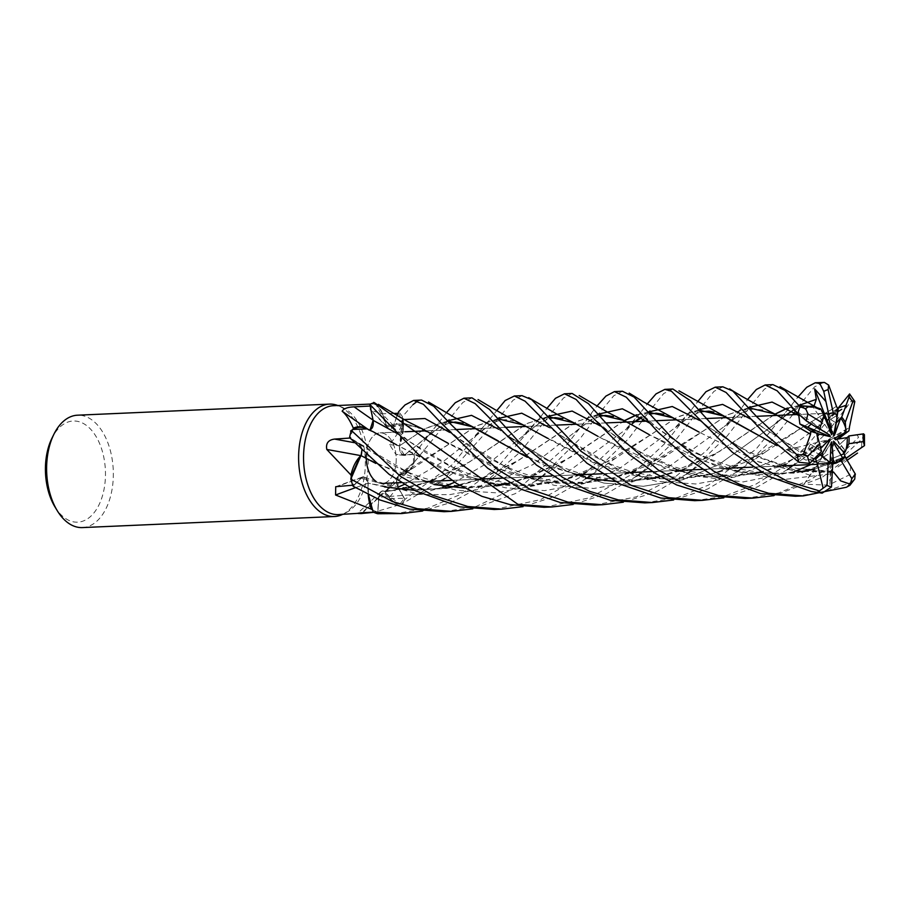 <?xml version="1.0" encoding="UTF-8"?>
<svg xmlns="http://www.w3.org/2000/svg" width="910" height="910" viewBox="0 0 910 910"><rect width="100%" height="100%" fill="white"/><g stroke="black" fill="none" stroke-linecap="round" stroke-linejoin="round"><path stroke-width="0.68" stroke-dasharray="4.55 3.41" d="M417.724 494.244L378.867 497.326L377.764 513.706A56.215 33.283 87.5 0 1 373.111 511.955A56.215 33.283 87.5 0 0 377.764 513.706L378.867 497.326C379.766 491.81 381.87 489.955 385.192 491.787C381.882 489.955 379.766 491.81 378.867 497.326L384.065 491.138A7.553 4.47 87.5 0 0 380.869 491.73A7.553 4.47 87.5 0 0 378.662 497.269L377.718 511.966L373.464 512.171M547.786 416.609L526.708 423.65L465.715 464.418L427.757 482.243L385.169 491.935C389.98 499.954 395.702 504.094 402.334 504.379C395.725 504.117 390.003 499.965 385.169 491.935A39.494 23.376 87.5 0 0 386.113 493.561A39.494 23.376 87.5 0 0 399.058 504.891A54.498 32.259 87.5 0 0 399.786 504.106A54.498 32.259 87.5 0 0 404.142 498.259L388.354 498.68L384.441 492.628L408.567 471.448L413.356 465.442A54.498 32.259 87.5 0 0 413.413 463.963A54.498 32.259 87.5 0 0 413.254 454.352L395.975 454.568L389.537 444.592C396.305 436.368 400.923 428.337 403.403 420.5A54.498 32.259 87.5 0 0 402.755 419.442A54.498 32.259 87.5 0 0 398.193 413.311L398 413.311M498.066 419.055L444.319 478.455L401.435 504.333A56.215 33.283 87.5 0 0 404.973 499.351L398.023 487.112C395.998 482.289 396.373 478.285 399.16 475.122C396.373 478.285 395.998 482.277 398.023 487.112L398.182 476.135A7.553 4.47 87.5 0 0 397.863 487.305L404.142 498.259M447.811 421L414.494 461.939L399.058 475.1L414.494 461.939A56.215 33.283 87.5 0 0 414.243 453.976L404.506 455.091C401.082 454.59 399.445 451.462 399.604 445.684A39.494 23.376 87.5 0 0 400.332 443.784A39.494 23.376 87.5 0 0 403.403 420.5M399.604 445.684C399.445 451.451 401.071 454.59 404.506 455.091L414.243 453.976L404.472 455.114L399.479 447.584L402.436 416.689A56.215 33.283 87.5 0 0 398.603 411.752A56.215 33.283 87.5 0 1 402.436 416.689L402.755 419.442L399.604 445.752A7.553 4.47 87.5 0 1 399.615 445.65A950.313 166.064 150.5 0 1 389.537 444.592M397.135 415.586L393.427 425.368L387.205 427.222L385.715 423.366A39.494 23.376 87.5 0 0 376.695 403.915L370.074 409.034L370.598 410.274L382.029 413.777L393.666 413.447M376.603 481.834A25.309 14.981 87.5 0 0 382.325 483.438A25.309 14.981 87.5 0 0 396.123 462.348A25.309 14.981 87.5 0 0 385.817 434.468A25.309 14.981 87.5 0 0 380.096 432.864A25.309 14.981 87.5 0 0 366.264 454.511A25.309 14.981 87.5 0 1 380.096 432.864A25.309 14.981 87.5 0 1 385.817 434.468A25.309 14.981 87.5 0 1 396.123 462.348A25.309 14.981 87.5 0 1 382.325 483.438A25.309 14.981 87.5 0 1 376.603 481.834A25.309 14.981 87.5 0 1 375.398 480.969A25.309 14.981 87.5 0 0 376.603 481.834M338.258 514.582A54.498 32.259 87.5 0 0 346.79 512.228A54.498 32.259 87.5 0 0 360.667 427.279M360.656 427.268A54.498 32.259 87.5 0 0 345.777 409.17A54.498 32.259 87.5 0 0 342.171 407.305A54.498 32.259 87.5 0 0 333.47 405.701M399.058 504.891L373.805 512.33M372.133 509.657A54.498 32.259 87.5 0 0 377.718 511.966M342.626 514.389A56.249 33.306 87.5 0 0 343.252 514.07A56.249 33.306 87.5 0 0 358.085 427.484A56.249 33.306 87.5 0 0 342.205 407.691A56.249 33.306 87.5 0 0 338.486 405.769A56.249 33.306 87.5 0 0 337.837 405.507M831.069 443.056L813.722 470.811L831.274 471.289L832.764 463.634L818.409 463.315L818.966 461.381L830.045 463.133L830.079 462.291M822.572 456.843A25.309 14.981 87.5 0 0 827.645 462.007A25.309 14.981 87.5 0 0 830.045 463.133M833.56 435.537L830.5 419.419L837.143 415.324L830.5 419.419L836.04 422.854M836.688 439.234L839.668 444.41L847.221 437.596L839.668 444.41L835.175 439.462M833.628 441.213L831.035 458.97L840.931 455.046L831.035 458.97L831.99 461.495L842.478 457.639L831.979 461.495L833.651 442.851M82.446 527.584A56.249 33.306 87.5 0 0 113.102 480.73A56.249 33.306 87.5 0 0 90.204 418.771A56.249 33.306 87.5 0 0 77.498 415.199M54.953 506.881A50.63 29.973 87.5 0 0 66.237 518.95A50.63 29.973 87.5 0 0 104.024 489.398A50.63 29.973 87.5 0 0 84.653 424.231A50.63 29.973 87.5 0 0 51.938 438.245M403.949 419.567L393.427 425.368L386.977 426.995A7.553 4.47 87.5 0 0 387.637 427.757A7.553 4.47 87.5 0 0 393.541 425.55L398.193 413.311M386.193 425.698L386.977 426.995A7.553 4.47 -92.5 0 1 386.204 425.63A7.553 4.47 87.5 0 1 386.159 425.539A39.494 23.376 87.5 0 0 385.715 423.366L375.83 404.074A54.498 32.259 87.5 0 0 370.302 406.031L373.271 420.261A949.824 441.6 45.7 0 1 373.066 420.124M386.159 425.539A950.313 574.631 104.3 0 1 370.074 409.034M376.695 403.915A54.498 32.259 87.5 0 0 375.83 404.074L374.363 402.664A56.215 33.283 87.5 0 0 369.824 404.461A56.215 33.283 87.5 0 1 374.363 402.664L374.328 402.641M367.219 428.917L367.663 429.145A39.494 23.376 87.5 0 1 368.618 429.759A39.494 23.376 87.5 0 1 368.937 429.986A7.553 4.47 87.5 0 0 369.005 429.986L367.663 429.145A39.494 23.376 87.5 0 0 367.583 429.088M368.937 429.986A950.313 441.828 45.7 0 1 342.149 411.206M370.097 429.873A7.553 4.47 87.5 0 0 373.271 420.261M361.532 454.045A7.553 4.47 87.5 0 0 358.938 443.511L349.975 438.051M624.362 420.636L564.894 460.596L515.64 481.845L460.517 488.147L406.759 477.215L360.929 455.58A7.553 4.47 87.5 0 1 360.917 455.637A39.494 23.376 87.5 0 0 359.78 456.763M361.896 450.279L358.904 443.784L349.576 437.608A56.215 33.283 87.5 0 1 351.397 430.419A56.215 33.283 87.5 0 0 349.576 437.608L358.904 443.784C361.952 446.73 362.658 450.689 361.008 455.648M352.909 429.429A54.498 32.259 87.5 0 0 350.589 438.006M358.87 443.762L361.861 450.245M353.091 486.236L361.452 478.046L353.114 486.224A56.215 33.283 87.5 0 1 350.839 479.07A56.215 33.283 87.5 0 0 353.114 486.224L361.418 478.023L367.754 481.31A7.553 4.47 87.5 0 0 362.624 476.942A7.553 4.47 87.5 0 0 361.338 477.784L353.888 485.155L352.727 485.223M368.436 494.744L367.981 485.428A39.494 23.376 87.5 0 1 368.129 483.187A7.553 4.47 87.5 0 0 368.118 483.085L367.981 485.428A39.494 23.376 87.5 0 0 368.197 494.619M368.129 483.187A950.313 715.544 -23.4 0 0 355.446 487.68M368.152 483.028L367.754 481.31A7.553 4.47 -92.5 0 1 368.118 483.085L384.543 486.941M351.271 476.419A54.498 32.259 87.5 0 0 353.888 485.155M362.749 512.694A950.313 868.584 -122 0 1 385.158 491.889A7.553 4.47 87.5 0 0 385.101 491.832L386.113 493.561L399.786 504.106L401.435 504.333A56.215 33.283 87.5 0 0 404.973 499.351L451.929 464.942L496.746 410.626M385.089 491.753L384.065 491.138A7.553 4.47 -92.5 0 1 385.101 491.832L407.93 487.999M414.505 461.893A56.249 33.306 87.5 0 0 414.266 453.976L414.243 453.976A56.215 33.283 87.5 0 1 414.494 461.939L413.413 463.963L400.502 475.02A39.494 23.376 87.5 0 1 399.171 475.179A7.553 4.47 87.5 0 0 399.115 475.225L400.502 475.02A39.494 23.376 87.5 0 0 410.979 468.616A39.494 23.376 87.5 0 0 413.356 465.442M399.171 475.179A950.313 476.237 -179.2 0 0 385.897 491.093M399.069 475.179L398.182 476.135A7.553 4.47 -92.5 0 1 398.387 475.885A7.553 4.47 -92.5 0 1 399.115 475.225L450.95 442.908L476.26 426.005L498.259 418.975L521.202 424.105L601.567 466.034L635.874 475.964L672.854 479.286L710.016 474.497L745.244 462.257L836.563 406.474M404.245 498.077L397.988 487.134L404.245 498.077M447.709 421.012L426.016 428.053L399.604 445.752A7.553 4.47 -92.5 0 0 399.479 447.584A7.553 4.47 87.5 0 0 403.972 455.398A7.553 4.47 87.5 0 0 404.484 455.387L413.254 454.352M386.204 425.8L386.215 425.527C383.838 414.926 379.607 407.077 373.544 401.97C379.595 407.043 383.827 414.892 386.25 425.516L386.204 425.8M399.558 445.786L425.607 428.405L447.891 421.205M402.937 429.463L399.661 445.718M497.872 418.816L476.283 425.857L414.539 467.194L399.16 475.27M598.143 414.391L576.803 421.466L515.242 462.428L481.879 478.626L444.626 488.613L405.894 490.08L368.129 483.176L368.47 494.756L368.072 483.164M361.452 478.046C364.614 475.987 366.866 477.682 368.209 483.119C366.878 477.682 364.626 475.987 361.452 478.046L418.896 494.369L449.29 494.699L479.32 489.284L532.964 464.612L588.497 421.546L599.849 416.279M373.123 420.34L370.973 429.384M370.87 429.463L369.062 430.066L396.703 444.922M831.717 434.764L817.726 414.004L822.958 413.39L817.726 414.004L824.153 415.813L817.726 414.004L812.846 406.759L816.418 407.543M828.089 440.759L808.034 449.199L818.955 453.965L808.034 449.199L810.423 444.137L819.262 449.95L820.649 448.505M817.248 436.402A25.309 14.981 87.5 0 0 819.262 449.95M819.762 429.384L812.778 422.763L811.219 424.003L812.778 422.763L819.842 428.985M823.22 417.406A25.309 14.981 87.5 0 0 818.261 428.007M832.047 413.038A25.309 14.981 87.5 0 0 831.137 413.038A25.309 14.981 87.5 0 0 827.804 413.834M836.176 439.314L845.97 432.182M832.786 463.315L818.966 461.381L818.409 463.315L832.718 463.304M832.104 476.567L826.155 485.087L804.11 484.143L831.08 442.829M821.571 451.246L810.423 444.137L829.385 439.416M791.825 407.532L829.852 435.185M814.962 458.117L805.93 460.119L787.15 449.938L810.423 444.137L808.034 449.199L800.254 452.475L814.37 458.651M722.847 386.83L713.963 391.357L700.04 408.738M544.112 507.291L589.487 497.838L632.336 474.03L666.04 442.408L697.595 401.776M698.857 410.33L675.709 440.053L642.107 472.017M636.499 476.328L606.06 493.914L573.22 504.447M772.92 384.623L764.411 389.139L750.011 406.679M412.992 404.586L402.436 416.632A56.249 33.306 87.5 0 0 398.614 411.718M594.56 505.073L636.386 496.826L674.731 477.34L707.081 450.097L740.865 408.931L747.656 399.467M748.964 408.192L727.079 436.095L692.317 469.81M686.709 473.962L656.269 491.798L623.361 502.206M672.877 389.025L663.652 393.564L649.194 411.502M494.289 509.486L540.563 499.658L582.104 476.192L615.968 444.216L647.181 404.029M648.682 412.173L643.575 419.01M641.857 421.353L628.548 438.7L592.217 474.212M586.677 478.353L555.134 496.405L523.068 506.642M823.311 382.416L814.484 386.932L799.663 404.916M472.017 397.852L462.883 402.391L448.277 420.386M414.266 453.976L446.298 412.844M644.815 502.866L677.404 497.554L708.537 485.053L756.13 449.062L797.66 397.363M799.196 405.553L794.271 412.503M792.712 414.721L772.34 439.587L742.776 467.592M737.123 471.744L707.593 489.034L673.684 499.988M795.42 496.246L823.413 492.139L850.133 482.857L854.752 479.047M622.44 391.243L613.772 395.759L598.905 413.675M444.034 511.693L476.055 506.517L524.319 483.665L563.938 448.493L596.858 406.144M598.405 414.38L580.193 438.483L541.894 476.419M536.24 480.582L515.151 493.686L472.836 508.815M521.999 395.657L513.092 400.184L499.101 417.69M401.469 504.333A56.249 33.306 87.5 0 0 404.984 499.374M694.705 500.671L723.53 496.485L755.516 484.393L782.918 467.41L806.601 446.264L840.999 404.37M854.444 400.73L851.817 400.389L827.975 431.522L792.985 465.385M787.514 469.526L757.427 486.907L723.86 497.827M572.117 393.45L563.552 397.966L549.356 415.392M548.173 417.064L520.202 452.088L478.501 487.931L451.189 502.411L422.547 511.045M393.677 513.911L427.666 508.212L460.722 494.358L496.769 467.888L539.778 418.065L546.921 408.317M744.983 498.464L778.516 492.992L810.309 479.843L838.565 460.778L861.736 439.155L864.409 434.661M864.5 445.627L861.577 447.049L822.083 477.432L774.012 495.62M798.934 427.62L771.953 412.89L749.965 407.919L728.205 414.607L703.077 431.078L646.555 465.92L612.692 478.194L577.861 483.528L542.462 481.629L507.848 472.756L414.767 426.108L386.215 425.698L387.205 427.222L393.404 425.379M634.793 421.671L625.136 430.009L569.899 470.368L534.216 485.758L495.472 492.776L455.99 490.228L418.68 478.774L349.554 437.596M748.6 407.782L727.647 414.767L666.825 455.353L612.828 478.364L582.969 483.381L552.37 483.073L494.972 467.945L448.243 443.409M423.377 429.395L404.233 423.412L386.25 425.516M811.356 424.083L795.897 411.4M748.429 407.589L724.246 426.551L668.52 466.898L632.803 481.811L593.798 488.477L554.452 485.383L517.562 473.882L458.344 438.392L449.551 432.318M832.309 472.495L794.566 470.936L758.678 461.962L698.937 432.034L757.985 461.563L793.27 470.538L832.32 472.29M648.557 412.185L636.659 414.767M648.728 412.366L636.852 414.88M624.465 420.693L570.092 457.468L530.45 476.931M527.755 477.887L509.657 483.21M501.296 485.03L500.659 485.155M496.53 485.894L464.453 488.101M434.024 484.564L375.864 463.44M804.11 484.143L810.139 475.293C813.426 470.527 814.359 469.64 812.948 472.631M810.139 475.293L753.082 455.466L708.56 427.052L699.38 420.329M648.386 411.991L640.651 417.178M640.447 412.878L625.136 430.009L635.385 421.637M831.274 471.289L832.366 471.551M781.28 465.897L849.371 427.563L816.623 449.312L762.534 471.971L732.641 476.829L702.156 476.396L644.917 461.131L598.348 436.584M778.903 466.784L760.908 472.165M752.547 473.974L709.049 476.76L666.939 468.923L598.575 436.72M597.859 436.299L571.707 421.99L549.936 416.735L528.073 423.07L469.56 461.916L429.713 481.356M427.393 482.209L409.58 487.601M856.788 434.73L858.619 437.232L845.174 450.484L837.12 439.792L838.167 438.995M841.705 446.162L810.856 464.6M793.952 471.676L743.197 481.913L691.827 475.611L645.941 456.092L600.247 425.891M547.604 416.416L493.095 459.755L454.625 482.3M442.522 487.168L420.818 493.561M378.867 497.326L377.764 513.74M527.152 457.264L585.278 478.091M615.331 481.492L647.078 479.308M651.344 478.558L651.958 478.433M660.421 476.556L678.234 471.255M680.896 470.311L719.73 451.326L775.161 414.175M787.571 408.158L799.196 405.769M809.229 406.52L819.262 409.42M813.927 406.292L812.846 406.759M686.913 468.024L654.881 477.443L633.758 479.923L599.872 477.909C582.309 474.94 564.939 469.116 547.763 460.46C532.418 452.429 518.962 444.125 507.393 435.56L566.668 471.13L603.921 483.108L643.415 486.293L682.693 479.752L718.832 464.566L774.91 424.151L798.843 405.394L774.91 424.151L718.832 464.566L682.693 479.752L643.415 486.293L603.921 483.108L566.668 471.13L507.393 435.56L498.76 429.292L507.393 435.549L490.945 420.158M424.003 439.166L447.549 420.829L404.472 455.114L437.13 428.701L449.358 422.854M819.171 409.227L809.582 406.429M799.003 405.564L787.389 408.055M775.047 414.118L715.829 453.726L661.968 476.351L632.04 481.276L601.749 480.798L544.68 465.488L498.543 441.111M402.436 416.632L403.039 424.356M421.569 400.07L417.656 401.06M837.598 409.113L835.414 412.992L829.419 413.8L837.632 408.67M835.414 412.992L826.223 420.841L770.724 461.563L734.836 476.988L695.843 483.972L656.087 481.253L618.641 469.571L558.82 434.298L549.151 427.393M497.679 418.589L443.318 461.507L404.267 484.473M399.035 486.702L397.988 487.134M836.574 406.281L802.449 427.325L765.742 451.792L711.518 474.315L681.362 479.138L651.037 478.524L593.809 462.962L547.422 438.21M848.04 456.809L813.813 469.276M802.665 471.812L760.328 474.611L718.297 467.194L649.342 434.696M649.205 434.627L621.246 419.385L598.575 414.585L577.179 421.375L519.235 459.948L480.014 479.149M477.409 480.07L459.698 485.383M451.178 487.271L450.564 487.385M446.264 488.135L414.516 490.319M850.713 466.159L849.849 474.679L829.931 484.382L831.979 461.495L831.035 458.97L830.125 465.158L846.186 458.572M829.931 484.382L830.455 473.882C830.682 467.945 830.364 464.771 829.51 464.362M830.455 473.882L782.179 479.729L734.586 471.084L692.567 451.724L650.195 423.332M597.972 414.221L573.88 433.114C578.191 430.1 584.027 423.65 591.42 413.788M847.483 457.229L795.954 473.166L741.309 472.677L690.644 456.888L649.114 434.57M812.346 460.71L776.89 445.434M698.732 410.171L676.904 417.303L651.913 434.013L597.597 467.456L565.019 479.729L529.097 485.644L491.07 483.699L455.842 474.372L397.511 445.399M787.15 449.938L796.057 449.324L800.254 452.475M796.057 449.324L750.284 418.862M698.391 409.762L674.583 428.2L619.084 468.809L583.458 483.767L544.601 490.638L505.096 487.76L468.036 476.237L408.579 441.043L399.319 434.661M812.232 460.835L777.151 445.673M698.584 409.989L677.12 417.053L615.547 458.276L561.413 480.867L531.44 485.701L501.023 485.189L443.796 469.856L397.283 445.274M845.174 450.484L839.668 444.41L837.12 439.792M836.972 417.724L836.768 419.157M836.233 422.979L830.489 419.419L829.419 413.8M846.095 458.697L845.663 457.696M393.541 425.55A949.824 574.335 104.3 0 1 382.029 413.777M358.938 443.511A949.824 132.291 10.1 0 0 354.343 442.67M361.338 477.784A949.824 715.169 -23.4 0 0 338.065 486.213M378.662 497.269A949.824 868.129 -122 0 0 362.009 512.728M397.863 487.305A949.824 475.987 -179.2 0 0 388.354 498.68M404.484 455.387A949.824 165.973 150.5 0 1 397.26 454.636M846.357 487.271A56.249 33.306 87.5 0 0 850.133 482.857M851.817 400.389A56.249 33.306 87.5 0 0 848.245 394.963M861.577 447.049A56.249 33.306 87.5 0 0 861.736 439.155M346.79 512.228L343.252 514.07M832.73 463.645L816.566 464.35L832.73 463.645M777.015 466.091L752.547 467.16L777.015 466.091M726.567 468.309L702.304 469.378L726.567 468.309M676.255 470.515L652.424 471.562L676.255 470.515M626.376 472.711L602.124 473.78L626.376 472.711M576.155 474.918L551.688 475.998L576.155 474.918M525.684 477.136L501.569 478.194L525.684 477.136M475.486 479.342L451.622 480.389L475.486 479.342M425.618 481.538L401.242 482.607L425.618 481.538M383.781 483.369L382.325 483.438L383.781 483.369M387.637 427.757L370.598 410.274M368.618 429.759L367.811 429.201M362.624 476.942L335.722 486.702M380.869 491.73L357.619 513.376M410.979 468.616L408.556 471.448M398.387 475.885L384.441 492.628M403.972 455.398L395.975 454.568M391.163 428.28L391.186 428.269C394.758 426.028 399.456 424.686 405.268 424.242L412.89 425.516M435.845 478.978C425.266 483.665 402.914 490.297 382.974 490.956L382.928 490.956M414.539 467.194L405.769 472.654M364.66 477.25L364.603 477.238C383.963 484.086 398.171 488.204 423.901 488.943C449.096 489.409 472.904 482.289 485.986 476.874M831.137 413.038L832.946 412.958M823.22 413.379L797.308 414.528L823.22 413.379M756.346 416.325L727.056 417.61L756.346 416.325M705.921 418.543L676.801 419.817L705.921 418.543M655.905 420.738L646.885 421.137L655.905 420.738M605.878 422.934L576.633 424.219L605.878 422.934M555.453 425.152L526.196 426.437L555.453 425.152M505.096 427.37L476.066 428.644L505.096 427.37M455.193 429.565L426.13 430.839L455.193 429.565M405.03 431.761L380.096 432.864L405.03 431.761M342.171 407.305L338.486 405.769M376.239 403.824L370.507 404.074M637.648 475.464L666.825 455.353M740.865 408.931L724.235 426.551L739.273 414.937L744.619 411.775L752.934 409.102L764.138 410.023M636.534 470.22C626.99 474.087 612.1 479.331 592.08 481.481C572.447 483.585 552.222 481.754 531.383 476.01C493.891 464.828 466.614 444.524 458.344 438.392L441.236 423.116M800.174 415.324L792.439 407.612M535.216 481.299L564.894 460.596M831.285 471.221L797.228 468.468L781.974 464.748L765.196 459.14C749.817 452.577 738.09 446.594 730.013 441.191L708.56 427.052L702.44 422.126L691.475 411.001M641.561 417.736L650.161 414.004M536.741 474.497L508.303 483.233L492.026 485.86C475.031 487.953 456.456 486.6 436.311 481.788C415.005 475.714 398.591 469.014 387.057 461.677L358.984 443.83M787.093 469.822L816.623 449.312M436.425 484.666L465.715 464.418M787.559 463.417L781.224 465.909M778.858 466.762L760.567 471.971M750.864 473.791L739.603 475.145L710.642 474.861L688.028 471.005L671.591 466.045L641.971 452.896L625.284 442.999L609.381 432.148M539.789 418.065L523.466 435.298L539.971 422.809L549.424 418.486M591.363 416.166L609.393 432.159M774.91 424.151L792.053 405.052M424.014 439.155L431.92 431.351L439.905 421.341M774.922 424.14L785.978 415.017M792.098 411.058L798.809 408.033L804.849 406.668L814.7 407.885M686.265 474.281L715.829 453.726M837.632 408.726L826.223 420.841L837.393 412.014M737.737 465.579C725.952 471.039 709.652 474.974 688.859 477.397L656.485 476.669L635.351 472.529C624.18 469.492 608.619 464.271 591.011 454.716L558.82 434.298L553.997 430.692L539.675 416.45M489.307 420.318L474.053 436.811L483.995 428.928C492.754 423.275 497.417 420.647 497.975 421.046C502.604 419.351 507.734 419.351 513.388 421.023M736.042 472.506L765.742 451.792M837.302 461.415L813.995 469.003M800.971 471.619L782.088 473.405L760.908 472.688L738.192 468.718L708.776 458.72L695.695 452.372L674.264 440.133L658.885 429.395L642.039 414.209M837.985 466.91L847.176 460.221M485.758 482.891L515.242 462.428M813.312 455.99L792.348 446.218L759.816 425.561M690.076 411.616L674.583 428.2L688.426 417.679L700.097 411.82M586.984 472.165C575.12 477.193 562.505 480.719 549.139 482.755L527.049 484.518L508.644 483.574L474.417 476.112L449.938 466.147L426.312 452.964L408.59 441.043L390.197 424.629M740.74 408.055C746.973 415.358 753.343 421.193 759.839 425.573M585.96 478.865L615.547 458.276"/><path stroke-width="1.36" d="M422.547 511.045L401.708 513.558L373.134 512L368.47 494.756L372.122 509.646A54.498 32.259 87.5 0 0 372.133 509.657A54.498 32.259 87.5 0 1 371.28 509.145L371.2 509.134M397.135 415.586L398.614 411.718L405.041 404.939L413.618 400.423L423.4 404.279L441.236 423.116L487.68 468.218L521.146 489.239L560.094 502.457L594.56 505.073L602.397 504.732M370.507 404.074L333.47 405.701A54.498 32.259 87.5 0 0 303.769 451.098A54.498 32.259 87.5 0 0 325.951 511.113A54.498 32.259 87.5 0 0 338.258 514.582L357.619 513.376M393.666 413.447L398 413.311M373.805 512.33L360.678 513.604M362.749 512.694A950.313 868.584 -122 0 0 361.884 513.536C356.299 513.57 356.345 513.297 362.009 512.728L373.464 512.171M337.837 405.507A56.249 33.306 87.5 0 0 329.5 404.12A56.249 33.306 87.5 0 0 298.844 450.973A56.249 33.306 87.5 0 0 321.742 512.933A56.249 33.306 87.5 0 0 334.448 516.516A56.249 33.306 87.5 0 0 342.626 514.389M849.337 427.586L854.82 401.492L849.599 393.95L837.632 408.726L837.143 415.324L836.54 414.664L836.927 418.361L836.54 414.664L833.253 412.947A25.309 14.981 87.5 0 0 832.946 412.958A25.309 14.981 87.5 0 0 828.726 414.198L824.665 413.322L827.804 413.834L832.127 433.308L831.717 434.764L824.153 415.813L821.832 422.593A25.309 14.981 87.5 0 0 819.762 429.384L812.209 424.697M836.04 422.854L840.681 418.099L834.493 435.219L833.56 435.537L836.927 418.361M845.947 429.111L845.97 432.182L844.616 432.796L845.947 429.111A25.309 14.981 87.5 0 0 840.681 418.099M838.167 438.995L848.928 430.828L836.688 439.234M845.595 450.996L843.968 453.68L842.99 451.394L845.595 450.996A25.309 14.981 87.5 0 0 847.221 437.596L835.175 439.462L834.402 438.415L836.176 439.314M845.663 457.696L843.968 453.68L840.931 455.057L843.968 453.68L848.859 443.716L863.249 441.543L864.5 445.627L847.483 457.229M832.718 463.304L833.287 460.153L835.187 463.338A25.309 14.981 87.5 0 0 842.478 457.639L833.651 442.851L833.628 441.213L842.99 451.394M835.187 463.338L832.764 463.634L841.295 460.972L851.828 478.671L849.894 485.314L846.357 487.271L803.303 495.904L768.734 493.288L739.341 484.211L713.508 471.096L670.966 436.846L634.122 397.101L622.44 391.243L614.432 391.596L626.273 397.215L658.066 432.136L687.403 458.549L713.497 476.055L760.84 493.629L795.42 496.246L803.314 495.904M329.5 404.12L77.498 415.199A56.249 33.306 87.5 0 0 53.861 434.332A56.249 33.306 87.5 0 0 57.205 510.601A56.249 33.306 87.5 0 0 69.74 524.012A56.249 33.306 87.5 0 0 82.446 527.584L334.448 516.516M367.583 429.088A39.494 23.376 87.5 0 0 353.353 428.166C349.861 420.17 346.13 414.516 342.149 411.206C343.661 408.579 347.654 407.123 354.126 406.861L370.302 406.031M368.618 429.759L342.149 411.206M573.22 504.447L552.177 506.938L517.881 504.311L374.328 402.641A56.249 33.306 87.5 0 0 369.813 404.427L373.123 420.34L369.824 404.461L373.111 420.329L370.097 429.873A7.553 4.47 -92.5 0 1 369.449 429.998M353.353 428.166A54.498 32.259 87.5 0 0 352.909 429.429L367.196 428.906L373.089 431.693L368.994 429.918C362.658 426.062 356.527 426.437 350.6 431.044C356.504 426.437 362.635 426.062 368.994 429.918M360.815 455.626A950.313 132.359 10.1 0 0 326.804 449.472C325.678 443.375 328.26 439.917 334.561 439.086L350.589 438.006M361.861 450.245L361.532 454.045A7.553 4.47 -92.5 0 1 360.951 455.557L359.78 456.763A39.494 23.376 87.5 0 0 350.941 475.009L326.804 449.472M350.941 475.009A54.498 32.259 87.5 0 0 351.26 476.408A54.498 32.259 87.5 0 0 351.271 476.419M359.78 456.763L351.26 476.408L350.839 479.07L360.895 455.557M523.068 506.642L501.751 509.156L467.842 506.506L432.762 495.29L400.423 476.305L351.374 430.441L352.909 429.429M368.197 494.619A39.494 23.376 87.5 0 0 371.28 509.145L335.585 495.006L335.722 486.702L352.727 485.223M355.446 487.68A950.313 715.544 -23.4 0 0 335.585 495.006M368.436 494.744L372.122 509.646M375.864 463.44L360.951 455.557L350.839 479.126A56.249 33.306 87.5 0 0 353.091 486.236L379.868 499.931L409.386 509.077L444.034 511.693L451.724 511.352M361.532 454.045L360.997 455.569M370.097 429.873L369.517 430.032M53.861 434.332L51.938 438.245A50.63 29.973 87.5 0 0 54.953 506.881L57.205 510.601M823.618 390.697L825.905 401.481L814.621 388.854L824.255 413.345L822.958 413.39L824.267 413.345L832.127 433.308M822.572 456.843L818.955 453.965L820.547 454.556L822.799 452.475L822.572 456.843M817.248 436.402L816.77 433.274L807.739 427.256L811.219 424.003L807.727 427.256L816.77 433.274L819.432 434.138L817.248 436.402M825.723 418.964L823.22 417.406L824.153 415.813L820.729 408.92L819.262 409.42M835.994 414.164A25.309 14.981 87.5 0 0 832.047 413.038M366.264 454.511A25.309 14.981 87.5 0 0 366.229 458.435A25.309 14.981 87.5 0 1 366.264 454.511M366.229 458.503A25.309 14.981 87.5 0 0 375.398 480.969A25.309 14.981 87.5 0 1 366.229 458.503M836.768 419.157L834.493 435.219M834.402 438.415L844.616 432.796M830.079 462.291L831.08 442.829L831.82 441.839L831.069 443.056M831.82 441.839L833.287 460.153M820.649 448.505L829.385 439.416L830.33 439.814L828.089 440.759M830.33 439.814L822.799 452.475M819.842 428.985L829.852 435.185L830.284 436.663L799.867 423.98L810.935 431.363L810.503 434.184L798.934 427.62M830.284 436.663L819.432 434.138M819.444 490.899L787.559 481.31L759.804 466.295L717.194 430.419L690.485 400.741L672.877 389.025L664.835 389.378L671.466 391.243L732.357 452.247L768.677 476.339L811.072 491.423L822.162 493.152L831.478 486.975L832.786 463.315A25.309 14.981 87.5 0 1 829.465 461.927A25.309 14.981 87.5 0 1 828.293 461.108L827.031 485.36L819.444 490.899M814.37 458.651L815.633 459.129L820.547 454.556L828.293 461.108M810.935 431.363L816.77 433.274L819.626 444.023A25.309 14.981 87.5 0 0 821.571 451.246L809.434 463.679M697.595 401.776L705.967 391.709L715.214 387.159L726.089 392.472L765.708 434.73L798.889 462.28L809.718 463.383A49.22 29.143 87.5 0 1 807.523 456.57L803.246 454.647L797.001 454.886L756.517 416.507L732.857 391.061L722.847 386.83M369.813 404.427L417.883 453.919L456.467 483.438L481.925 496.337L510.169 504.652L544.112 507.291L552.177 506.938M700.04 408.738L699.13 409.955M642.107 472.017L636.75 476.146M747.656 399.467L756.346 389.491L765.162 384.964L777.163 390.799L797.842 413.504L806.294 420.864A49.22 29.143 87.5 0 1 808.012 413.982L805.703 408.726L800.027 406.679L784.875 390.345L772.92 384.623L765.253 384.964M750.011 406.679L749.271 407.748M692.317 469.81L686.709 473.962M623.361 502.206L602.534 504.732L567.885 502.115L529.665 489.091L496.724 468.9L449.324 422.82L433.695 406.224L421.569 400.07L413.618 400.423M647.181 404.029L656.008 393.905L664.835 389.378M351.374 430.441A56.249 33.306 87.5 0 0 349.554 437.596L389.07 474.281L415.608 490.899L459.812 506.859L494.289 509.486M649.194 411.502L648.682 412.173M643.575 419.01L641.857 421.353M592.217 474.212L586.677 478.353M797.66 397.363L806.738 387.273L815.235 382.769L819.808 383.542L823.778 391.436A49.22 29.143 87.5 0 1 828.111 389.662L828.657 385.078L824.414 382.416L815.235 382.769M448.277 420.386L447.811 421M446.298 412.844L455.273 402.721L463.941 398.205L475.122 403.596L536.502 465.101L570.843 486.657L610.235 500.25L644.815 502.866L652.436 502.536L618.299 499.897L589.623 491.32L562.516 477.352L517.733 440.679L489.421 409.363L472.017 397.852L463.941 398.205M799.663 404.916L799.196 405.553M794.271 412.503L792.712 414.721M742.776 467.592L737.123 471.744M673.684 499.988L652.436 502.536M596.858 406.144L605.912 396.1L614.432 391.596M598.905 413.675L598.405 414.38M541.894 476.419L536.24 480.582M472.836 508.815L451.735 511.352L417.417 508.724L392.312 501.512L350.839 479.126M499.101 417.69L498.271 418.793M496.746 410.626L505.152 400.536L514.377 395.986L525.059 401.173L586.836 463.133L620.904 484.404L660.683 498.032L694.705 500.671L702.6 500.329L668.668 497.679L631.142 485.349L580.773 451.098L531.633 399.638L521.999 395.657M792.985 465.385L787.514 469.526M723.86 497.827L702.6 500.329M549.356 415.392L548.525 416.564M373.134 512A56.249 33.306 87.5 0 0 377.764 513.74L401.708 513.558M546.921 408.317L555.464 398.318L564.462 393.791L576.087 399.433L591.363 416.166L628.878 454.249L655.086 473.268L676.608 484.928L710.96 495.825L744.983 498.464L753.059 498.111L718.582 495.484L686.845 485.508L658.112 469.924L616.093 434.298L588.429 403.676L572.117 393.45L564.462 393.791M774.012 495.62L753.059 498.111M369.016 430.066C372.406 429.327 373.771 426.085 373.123 420.34M361.042 455.591L361.896 450.279M810.571 434.207L803.246 454.647M810.344 434.138L774.854 414.027L748.6 407.782M448.471 443.534L423.377 429.395L408.078 421.819L378.344 404.347M795.897 411.4L791.825 407.532L798.809 415.529L799.867 423.98M798.809 415.529L772.078 402.061L748.429 407.589M449.551 432.318L424.981 418.52L403.949 419.567M806.089 420.738L811.686 424.31M833.594 472.108L840.658 480.878L850.395 484.234M833.537 472.404L832.309 472.495M698.937 432.034L673.4 417.986L648.557 412.185M636.659 414.767L624.362 420.636M832.366 471.551L833.571 472.199L832.32 472.29M699.164 432.17L671.58 417.258L648.728 412.366M636.852 414.88L624.465 420.693M530.45 476.931L527.755 477.887M509.657 483.21L501.296 485.03M500.659 485.155L496.53 485.894M464.453 488.101L434.024 484.564M699.38 420.329L672.274 406.508L648.386 411.991M640.651 417.178L634.793 421.671M849.451 427.518L848.916 430.828M597.859 436.299L573.994 422.877L547.786 416.609M781.28 465.897L778.903 466.784M760.908 472.165L752.547 473.974M429.713 481.356L427.393 482.209M409.58 487.601L407.93 487.999M863.658 433.842L848.928 435.947L847.221 437.596M810.856 464.6L795.932 470.948M795.545 471.084L793.952 471.676M600.247 425.891L572.128 411.058L547.604 416.416M454.625 482.3L444.501 486.429M444.148 486.566L442.522 487.168M420.818 493.561L417.724 494.244M864.5 445.547L864.409 434.661L862.987 433.933A49.22 29.143 87.5 0 1 863.249 441.543M814.621 388.854L816.315 399.353L813.927 406.292M447.891 421.205L470.629 425.994L527.152 457.264M585.278 478.091L615.331 481.492M647.078 479.308L651.344 478.558M651.958 478.433L660.421 476.556M678.234 471.255L680.896 470.311M775.161 414.175L787.571 408.158M799.196 405.769L809.229 406.52M816.418 407.543L820.729 408.909M816.315 399.353L798.843 405.394L816.315 399.353M498.76 429.292L471.528 415.347L447.549 420.829L471.528 415.347L498.76 429.292M809.582 406.429L799.003 405.564M787.389 408.055L775.047 414.118M498.305 440.975L472.882 426.904L447.709 421.012M819.307 409.5L819.171 409.227C813.449 405.28 808.854 405.223 805.373 409.09M403.039 424.356L402.937 429.463M417.656 401.06L412.992 404.586M837.632 408.681L836.563 406.474M549.151 427.393L521.737 413.185L497.679 418.589M404.267 484.473L399.035 486.702M849.121 396.919L841.705 417.11L836.233 422.979M846.664 406.372L845.811 405.371L838.36 407.964L837.598 409.113M849.599 393.95L849.007 397.249A49.22 29.143 87.5 0 1 852.693 401.936L854.82 401.492M836.563 406.554L828.657 385.078M547.638 438.336L523.273 424.947L497.872 418.816M813.813 469.276L802.665 471.812M598.143 414.391L624.089 420.511L649.205 434.627M480.014 479.149L477.409 480.07M459.698 485.383L451.178 487.271M450.564 487.385L446.264 488.135M414.516 490.319L384.543 486.941M846.186 458.572L848.04 456.809M650.195 423.332L622.349 408.795L597.972 414.221M855.389 474.201L844.958 456.513L842.478 457.639M849.894 485.314L854.752 479.047L855.184 473.86A49.22 29.143 87.5 0 1 851.828 478.671M815.633 459.129L816.873 462.121L812.346 460.71M776.89 445.434L721.334 414.983L698.732 410.171M373.089 431.693L396.703 444.922M750.284 418.862L722.608 404.393L698.391 409.762M399.319 434.661L373.111 420.329M816.93 462.064L823.129 488.249M816.736 462.257L812.232 460.835M777.151 445.673L724.258 416.188L698.584 409.989M819.626 444.023L807.523 456.57M845.97 432.182L845.276 422.354L852.693 401.936M825.905 401.481L828.726 414.198M833.253 412.947L828.111 389.662M838.36 407.964L836.972 417.724M845.276 422.354A25.309 14.981 87.5 0 0 841.705 417.11M848.859 443.716A25.309 14.981 87.5 0 0 848.928 435.947M841.295 460.972A25.309 14.981 87.5 0 0 844.958 456.513M821.832 422.593L808.012 413.982M373.066 420.124A949.824 441.6 45.7 0 1 354.126 406.861M354.343 442.67A949.824 132.291 10.1 0 0 334.561 439.086M817.624 490.752A56.249 33.306 87.5 0 0 818.17 491.116A56.249 33.306 87.5 0 0 822.162 493.152M797.001 454.886A56.249 33.306 87.5 0 0 798.889 462.28M800.027 406.679A56.249 33.306 87.5 0 0 797.842 413.504M824.414 382.416A56.249 33.306 87.5 0 0 819.808 383.542M827.031 485.36A49.22 29.143 87.5 0 0 831.478 486.975M816.566 464.35L777.015 466.091L816.566 464.35M752.547 467.16L726.567 468.309L752.547 467.16M702.304 469.378L676.255 470.515L702.304 469.378M652.424 471.562L626.376 472.711L652.424 471.562M602.124 473.78L576.155 474.918L602.124 473.78M551.688 475.998L525.684 477.136L551.688 475.998M501.569 478.194L475.486 479.342L501.569 478.194M451.622 480.389L425.618 481.538L451.622 480.389M401.242 482.607L383.781 483.369L401.242 482.607M797.308 414.528L777.709 415.381L797.308 414.528M777.504 415.392L756.346 416.325L777.504 415.392M727.056 417.61L705.921 418.543L727.056 417.61M676.801 419.817L655.905 420.738L676.801 419.817M646.885 421.137L627.127 422.001L646.885 421.137M626.922 422.012L605.878 422.934L626.922 422.012M576.633 424.219L555.453 425.152L576.633 424.219M526.196 426.437L505.096 427.37L526.196 426.437M476.066 428.644L455.193 429.565L476.066 428.644M426.13 430.839L405.03 431.761L426.13 430.839M715.214 387.159L722.949 386.818M493.948 509.498L501.751 509.156M774.854 414.027C756.085 404.518 741.002 396.134 729.604 388.877M673.4 417.986L643.939 402.152L629.197 393.109M635.385 421.637L641.561 417.736M650.161 414.004L656.167 413.208L663.708 414.323M573.994 422.877L558.183 414.914L528.676 397.67M781.224 465.909L778.858 466.762M760.567 471.971L750.864 473.791M549.424 418.486L555.123 417.633L562.915 418.714M785.978 415.017L792.098 411.058M449.358 422.854L455.284 422.035L463.133 423.241M818.875 408.761L780.018 386.636M472.882 426.904L454.329 417.337L428.496 401.992M837.393 412.014L841.739 409.307M539.675 416.45L540.563 417.519M523.273 424.947C505.721 416.109 502.627 413.788 494.995 409.625L478.046 399.536M813.995 469.003L800.971 471.619M599.849 416.279L605.491 415.415L613.397 416.575M847.176 460.221L857.527 453.078M624.089 420.511L608.847 412.935L579.204 395.497M700.097 411.82L708.992 411.115L713.872 412.105M724.258 416.188L678.94 390.822M514.377 395.986L522.226 395.645"/></g></svg>
